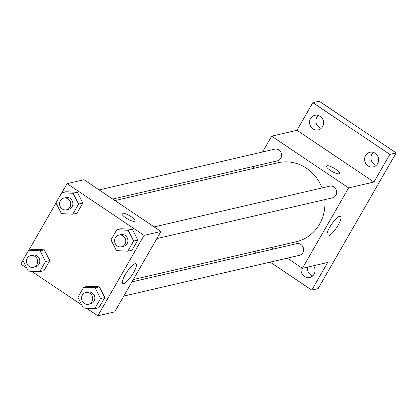 <?xml version="1.0" encoding="UTF-8"?>
<svg xmlns="http://www.w3.org/2000/svg" width="417" height="417" viewBox="0 0 417 417"><rect width="100%" height="100%" fill="white"/><g stroke="black" fill="none" stroke-linecap="round" stroke-linejoin="round"><path stroke-width="0.63" d="M307.465 267.151A7.496 6.99 -103.1 0 0 312.708 275.898M373.288 152.393A7.496 6.99 -103.1 0 0 371.146 159.706A7.496 6.99 -103.1 0 0 376.29 165.325M318.244 115.41A7.496 6.99 -103.1 0 0 316.096 122.718A7.496 6.99 -103.1 0 0 321.241 128.337M262.548 151.986L271.634 136.187L296.94 130.312L312.833 102.671L319.161 101.201L396.15 152.935L318.119 288.632L311.791 290.102L270.148 262.121M253.036 168.531L254.38 166.195M310.566 118.564A7.496 6.99 76.9 0 1 314.887 115.306A7.496 6.99 76.9 0 1 322.221 118.35A7.496 6.99 76.9 0 1 322.596 126.648A7.496 6.99 76.9 0 1 318.275 129.906A7.496 6.99 76.9 0 1 310.941 126.862A7.496 6.99 76.9 0 1 310.566 118.564M365.615 155.551A7.496 6.99 76.9 0 1 369.931 152.294A7.496 6.99 76.9 0 1 377.27 155.338A7.496 6.99 76.9 0 1 377.64 163.636A7.496 6.99 76.9 0 1 373.324 166.894A7.496 6.99 76.9 0 1 365.985 163.85A7.496 6.99 76.9 0 1 365.615 155.551M296.94 130.312L373.929 182.041L389.822 154.399L396.15 152.935M312.833 102.671L389.822 154.399M271.634 136.187L348.622 187.916L373.929 182.041M348.622 187.916L302.382 268.329L327.689 262.46L311.791 290.102M339.62 216.282A11.791 3.013 -56.1 0 1 340.512 216.381A11.791 3.013 -56.1 0 1 336.441 227.844A11.791 3.013 -56.1 0 1 327.361 235.954A11.791 3.013 -56.1 0 1 330.587 225.805A11.791 3.013 -56.1 0 1 339.62 216.282M256.528 252.968L254.287 251.461M313.563 265.738A7.496 6.99 76.9 0 1 314.064 274.209A7.496 6.99 76.9 0 1 309.742 277.467A7.496 6.99 76.9 0 1 302.919 275.095A7.496 6.99 76.9 0 1 301.371 267.651M322.06 187.937A40.532 37.801 -103.1 0 0 306.547 168.286A40.532 37.801 -103.1 0 0 277.847 162.776L114.967 200.572M133.31 279.536L296.169 241.745A40.532 37.801 -103.1 0 0 324.775 199.618M302.382 268.329L287.235 258.154M273.62 249.001L271.373 247.495M123.797 296.08L299.359 255.34A5.994 5.593 -103.1 0 0 303.555 250.565A5.994 5.593 -103.1 0 0 300.892 244.477A5.994 5.593 -103.1 0 0 296.649 243.658L131.965 281.876M112.726 199.065L277.373 160.858A5.994 5.593 -103.1 0 0 281.569 156.083A5.994 5.593 -103.1 0 0 278.905 149.99A5.994 5.593 -103.1 0 0 274.662 149.177L99.105 189.912M154.154 226.9L329.706 186.164A5.994 5.593 76.9 0 1 336.509 190.741A5.994 5.593 76.9 0 1 332.417 197.846L156.86 238.587M330.363 170.402A7.496 1.913 -150.1 0 1 326.501 166.055A7.496 1.913 -150.1 0 1 333.954 168.134A7.496 1.913 -150.1 0 1 339.495 173.529A7.496 1.913 -150.1 0 1 330.363 170.402M326.501 166.06A7.496 1.913 -150.1 0 1 333.949 168.14A7.496 1.913 -150.1 0 1 339.495 173.529M61.893 192.69L67.09 183.652L83.963 179.737L160.952 231.466L114.711 311.885L97.839 315.799L86.632 308.267M26.787 268.058L20.85 264.065L22.909 260.489M28.83 250.19L55.972 202.99M87.956 286.229L99.298 286.813L104.797 297.545L98.959 307.704L104.797 297.545L99.298 286.813L87.956 286.229L83.739 287.209L95.081 287.787L100.58 298.525L94.742 308.679L83.4 308.1L77.901 297.363L83.739 287.209M65.975 191.747L77.312 192.326L82.811 203.063L76.973 213.217L82.811 203.063L77.312 192.326L65.975 191.747L61.752 192.727L73.095 193.306L78.594 204.043L72.756 214.197L61.414 213.619L55.914 202.881L61.752 192.727M81.831 305.041L31.583 271.279M67.09 183.652L144.079 235.381L97.839 315.799M32.912 249.246L44.249 249.825L49.753 260.557L43.91 270.716L49.753 260.557L44.249 249.825L32.912 249.246L28.695 250.221L40.032 250.805L45.531 261.537L39.693 271.696L28.351 271.113L22.852 260.38L28.695 250.221M121.019 228.735L132.361 229.314L137.86 240.051L132.022 250.205L137.86 240.051L132.361 229.314L121.019 228.735L116.802 229.71L128.144 230.293L133.643 241.026L127.805 251.185L116.463 250.607L110.964 239.869L116.802 229.71M144.079 235.381L160.952 231.466M135.077 263.747A11.791 3.013 -56.1 0 1 135.973 263.846A11.791 3.013 -56.1 0 1 131.897 275.314A11.791 3.013 -56.1 0 1 122.817 283.419A11.791 3.013 -56.1 0 1 126.043 273.271A11.791 3.013 -56.1 0 1 135.077 263.747M125.819 217.872A7.496 1.913 -150.1 0 1 121.957 213.525A7.496 1.913 -150.1 0 1 129.411 215.599A7.496 1.913 -150.1 0 1 134.952 220.994A7.496 1.913 -150.1 0 1 125.819 217.872M121.957 213.525A7.496 1.913 -150.1 0 1 129.406 215.605A7.496 1.913 -150.1 0 1 134.952 220.994M121.55 246.781L123.656 246.291A5.994 5.593 -103.1 0 0 127.852 241.516A5.994 5.593 -103.1 0 0 125.194 235.423A5.994 5.593 -103.1 0 0 120.946 234.609L118.84 235.094A5.994 5.593 -103.1 0 0 114.748 242.199A5.994 5.593 -103.1 0 0 121.55 246.781A5.994 5.593 -103.1 0 0 125.746 242.001A5.994 5.593 -103.1 0 0 123.083 235.913A5.994 5.593 -103.1 0 0 118.84 235.094M128.144 230.293L132.361 229.314M133.643 241.026L137.86 240.051M127.805 251.185L132.022 250.205M88.487 304.274L90.598 303.784A5.994 5.593 -103.1 0 0 94.789 299.01A5.994 5.593 -103.1 0 0 92.131 292.922A5.994 5.593 -103.1 0 0 87.883 292.103L85.777 292.593A5.994 5.593 -103.1 0 0 81.685 299.698A5.994 5.593 -103.1 0 0 88.487 304.274A5.994 5.593 -103.1 0 0 92.683 299.5A5.994 5.593 -103.1 0 0 90.02 293.406A5.994 5.593 -103.1 0 0 85.777 292.593M95.081 287.787L99.298 286.813M100.58 298.525L104.797 297.545M94.742 308.679L98.959 307.704M66.501 209.793L68.612 209.303A5.994 5.593 -103.1 0 0 72.808 204.528A5.994 5.593 -103.1 0 0 70.145 198.435A5.994 5.593 -103.1 0 0 65.902 197.622L63.791 198.111A5.994 5.593 -103.1 0 0 59.699 205.216A5.994 5.593 -103.1 0 0 66.501 209.793A5.994 5.593 -103.1 0 0 70.697 205.018A5.994 5.593 -103.1 0 0 68.039 198.925A5.994 5.593 -103.1 0 0 63.791 198.111M73.095 193.306L77.312 192.326M78.594 204.043L82.811 203.063M72.756 214.197L76.973 213.217M33.438 267.287L35.549 266.797A5.994 5.593 -103.1 0 0 39.745 262.022A5.994 5.593 -103.1 0 0 37.082 255.934A5.994 5.593 -103.1 0 0 32.839 255.115L30.728 255.605A5.994 5.593 -103.1 0 0 26.636 262.71A5.994 5.593 -103.1 0 0 33.438 267.287A5.994 5.593 -103.1 0 0 37.634 262.512A5.994 5.593 -103.1 0 0 34.976 256.424A5.994 5.593 -103.1 0 0 30.728 255.605M40.032 250.805L44.249 249.825M45.531 261.537L49.753 260.557M39.693 271.696L43.91 270.716"/></g></svg>
